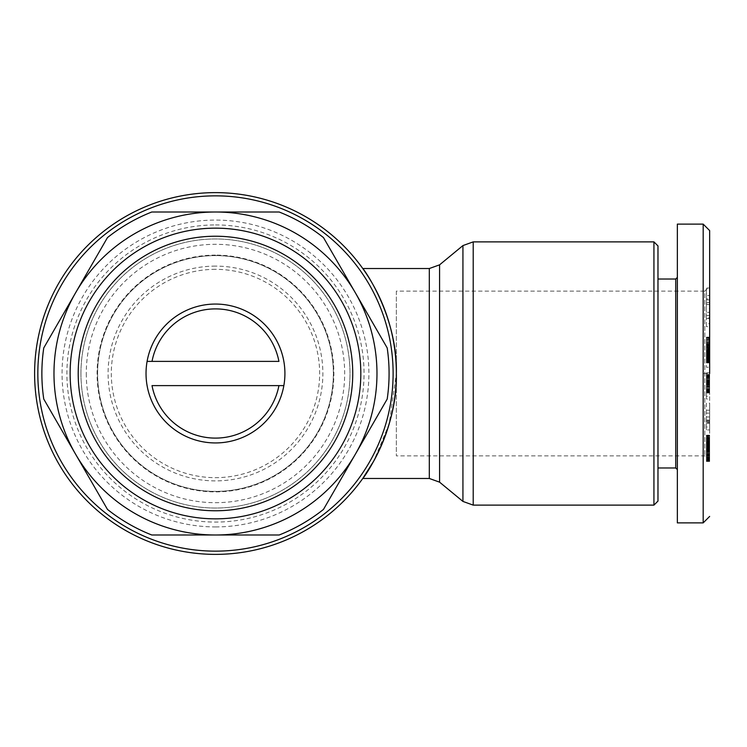 <?xml version="1.0" encoding="UTF-8"?>
<svg xmlns="http://www.w3.org/2000/svg" width="747" height="747" viewBox="0 0 747 747"><rect width="100%" height="100%" fill="white"/><g stroke="black" fill="none" stroke-linecap="round" stroke-linejoin="round"><path stroke-width="0.56" stroke-dasharray="3.73 2.8" d="M709.65 373.5L709.65 230.73L709.65 373.5L703.188 373.5L703.188 522.881M215.472 192.623A180.877 180.877 0 0 0 34.605 373.5A180.877 180.877 0 0 0 215.472 554.377A180.877 180.877 0 0 0 396.349 373.5A180.877 180.877 0 0 0 215.472 192.623M396.349 373.5C397.731 315.701 363.182 268.248 362.771 268.528C363.201 268.229 397.787 315.897 396.349 373.5L389.187 423.894L373.752 461.048M215.472 195.854A177.646 177.646 0 0 0 37.836 373.5A177.646 177.646 0 0 0 215.472 551.146A177.646 177.646 0 0 0 393.118 373.5A177.646 177.646 0 0 0 215.472 195.854M215.472 526.924A153.424 153.424 0 0 0 368.897 373.5A153.424 153.424 0 0 0 215.472 220.076A153.424 153.424 0 0 0 62.057 373.5A153.424 153.424 0 0 0 215.472 526.924M215.472 224.922A148.578 148.578 0 0 1 364.05 373.5A148.578 148.578 0 0 1 215.472 522.078A148.578 148.578 0 0 1 66.903 373.5A148.578 148.578 0 0 1 215.472 224.922M653.933 241.879L653.933 505.121M97.586 373.5A117.895 117.895 0 0 0 215.472 491.395A117.895 117.895 0 0 0 333.367 373.5A117.895 117.895 0 0 0 215.472 255.605A117.895 117.895 0 0 0 97.586 373.5A117.895 117.895 0 0 0 215.472 491.395A117.895 117.895 0 0 0 333.367 373.5A117.895 117.895 0 0 0 215.472 255.605A117.895 117.895 0 0 0 97.586 373.5M86.279 373.5A129.194 129.194 0 0 0 215.472 502.694A129.194 129.194 0 0 0 344.675 373.5A129.194 129.194 0 0 0 215.472 244.306A129.194 129.194 0 0 0 86.279 373.5M360.82 373.5A145.348 145.348 0 0 1 215.472 518.848A145.348 145.348 0 0 1 70.134 373.5A145.348 145.348 0 0 1 215.472 228.152A145.348 145.348 0 0 1 360.82 373.5M80.937 373.5A134.544 134.544 0 0 0 215.472 508.044A134.544 134.544 0 0 0 350.016 373.5A134.544 134.544 0 0 0 215.472 238.956A134.544 134.544 0 0 0 80.937 373.5A134.544 134.544 0 0 0 215.472 508.044A134.544 134.544 0 0 0 350.016 373.5A134.544 134.544 0 0 0 215.472 238.956A134.544 134.544 0 0 0 80.937 373.5M657.976 467.977L657.976 279.023L657.976 467.977M675.736 279.023L675.736 467.977M677.352 373.5L677.352 469.592L677.352 373.5M284.915 373.5A69.443 69.443 0 0 1 215.472 442.943A69.443 69.443 0 0 1 146.029 373.5A69.443 69.443 0 0 1 215.472 304.057A69.443 69.443 0 0 1 284.915 373.5M215.472 255.11A118.39 118.39 0 0 0 97.082 373.5A118.39 118.39 0 0 0 215.472 491.89A118.39 118.39 0 0 0 333.872 373.5A118.39 118.39 0 0 0 215.472 255.11M215.472 269.34A104.16 104.16 0 0 0 111.312 373.5A104.16 104.16 0 0 0 215.472 477.66A104.16 104.16 0 0 0 319.641 373.5A104.16 104.16 0 0 0 215.472 269.34M215.472 266.109A107.391 107.391 0 0 0 108.082 373.5A107.391 107.391 0 0 0 215.472 480.891A107.391 107.391 0 0 0 322.872 373.5A107.391 107.391 0 0 0 215.472 266.109M709.65 460.703L704.804 455.866L396.349 455.866L396.349 291.134L704.804 291.134L704.804 455.866L704.804 291.134L709.65 286.297L709.65 460.703L709.65 286.297M107.475 237.583A173.603 173.603 0 0 1 151.772 212.008L157.057 212.008M215.472 212.008L273.888 212.008M279.182 212.008A173.603 173.603 0 0 1 323.479 237.583L355.339 292.749M384.546 403.66L387.189 399.075A173.603 173.603 0 0 0 387.189 347.925M323.479 509.417A173.603 173.603 0 0 1 279.182 534.992L273.888 534.992M215.472 534.992L157.057 534.992M151.772 534.992A173.603 173.603 0 0 1 107.475 509.417L75.615 454.251M104.823 242.168L43.765 347.925A173.603 173.603 0 0 0 43.765 399.075M657.976 245.922L657.976 501.078M677.352 277.408L677.352 469.592M677.352 495.074L677.352 522.881M703.188 224.119L703.188 373.5M278.93 361.389L147.094 361.389M152.024 385.611L283.851 385.611M709.65 457.594L706.419 457.594L706.419 441.86L709.65 441.86L709.65 461.478L709.65 435.156L709.65 453.177L709.65 441.318L706.419 441.318L709.65 441.365M709.65 382.725L706.419 382.725L706.419 391.942L709.65 391.942L709.65 372.846L709.65 399.01L709.65 374.2L709.65 391.942L706.419 391.942L706.419 399.01L709.65 399.01M709.65 323.656L709.65 315.486L709.65 326.672L709.65 323.656L706.419 323.656L706.419 326.672L709.65 326.672M709.65 288.006L709.65 317.858L709.65 288.006L706.419 288.006L706.419 293.87L709.65 293.87M709.65 350.623L709.65 337.121L709.65 362.93L709.65 350.623L706.419 350.623L706.419 351.734L709.65 351.734M709.65 422.531L709.65 403.1L709.65 429.927L709.65 422.531L706.419 422.531L706.419 429.927L709.65 429.927M709.65 361.959L706.419 361.959L706.419 367.244L709.65 367.244L706.419 367.244L706.419 360.782L709.65 360.782L709.65 354.059L709.65 367.244L709.65 360.782L706.419 360.782L706.419 354.059L709.65 354.059L706.419 354.059L706.419 355.357L709.65 355.357M706.419 458.509L709.65 458.509M706.419 459.302L709.65 459.302M706.419 459.965L709.65 459.965M706.419 460.488L709.65 460.488M706.419 460.88L709.65 460.88M706.419 461.179L709.65 461.179M706.419 461.413L709.65 461.413M706.419 461.478L709.65 461.478M706.419 461.338L709.65 461.338M706.419 461.244L709.65 461.244M706.419 460.871L709.65 460.871M706.419 460.311L709.65 460.311M706.419 459.582L709.65 459.582M706.419 458.901L709.65 458.901M706.419 457.948L709.65 457.948M706.419 456.94L709.65 456.94M706.419 455.847L709.65 455.847M706.419 454.699L709.65 454.699M706.419 454.027L709.65 454.027M706.419 453.112L709.65 453.112M706.419 452.131L709.65 452.131M706.419 451.076L709.65 451.076M706.419 449.955L709.65 449.955M706.419 448.779L709.65 448.779M706.419 446.669L709.65 446.669M706.419 445.455L709.65 445.455M706.419 444.502L709.65 444.502M706.419 443.765L709.65 443.765M706.419 442.878L709.65 442.878M706.419 441.86L709.65 441.468M706.419 441.365L706.419 453.177L706.419 441.318L709.65 441.346M706.419 441.776L709.65 441.776M706.419 442.56L709.65 442.56M706.419 448.798L709.65 448.798M706.419 453.177L709.65 453.177M706.419 449.302L709.65 449.302M706.419 448.2L709.65 448.2M706.419 447.079L709.65 447.079M706.419 446.108L709.65 446.108M706.419 441.346L706.419 436.696L706.419 445.221L709.65 445.221L706.419 445.221L706.419 446.034L709.65 446.034M706.419 444.297L709.65 444.297M706.419 443.344L709.65 443.344M706.419 442.364L709.65 442.364M706.419 440.291L709.65 440.291M706.419 439.217L709.65 439.217M706.419 438.993L709.65 438.993M706.419 438.106L709.65 438.106M706.419 437.35L709.65 437.35M706.419 436.173L706.419 435.165L706.419 436.706L709.65 436.696L706.419 436.706L706.419 436.173L709.65 436.173M706.419 435.762L709.65 435.762M706.419 435.669L709.65 435.669M706.419 435.342L709.65 435.342M706.419 435.165L709.65 435.165L706.419 435.156M706.419 435.314L709.65 435.314L706.419 435.314M706.419 435.632L709.65 435.632M706.419 436.099L709.65 436.099M706.419 437.481L709.65 437.481M706.419 437.742L709.65 437.742M706.419 438.657L709.65 438.657M706.419 439.656L709.65 439.656M706.419 440.749L709.65 440.749M706.419 441.43L709.65 441.43M706.419 442.513L709.65 442.513M706.419 443.681L709.65 443.681M706.419 446.034L706.419 455.353L706.419 444.904L709.65 444.904L706.419 444.904L706.419 445.688L709.65 445.688M706.419 446.939L709.65 446.939M706.419 447.939L709.65 447.939M706.419 449.022L709.65 449.022M706.419 450.208L709.65 450.208M706.419 452.01L709.65 452.01M706.419 453.158L709.65 453.158M706.419 453.952L709.65 453.952M706.419 454.064L709.65 454.064M706.419 455.091L709.65 455.091M706.419 455.586L709.65 455.586M706.419 454.568L709.65 454.568M706.419 454.213L709.65 454.213M706.419 453.233L709.65 453.233M706.419 452.243L709.65 452.243M706.419 451.832L709.65 451.832M706.419 450.777L709.65 450.777M706.419 449.685L709.65 449.685M706.419 445.688L706.419 446.743L709.65 446.743M706.419 446.743L706.419 447.798L709.65 447.798M706.419 447.798L706.419 448.844L709.65 448.844M706.419 448.844L706.419 449.899L709.65 449.899M706.419 449.899L706.419 450.936L709.65 450.936M706.419 450.936L706.419 451.449L709.65 451.449L706.419 451.487L706.419 452.374L709.65 452.374M706.419 452.374L706.419 453.326L709.65 453.326M706.419 453.326L706.419 454.288L709.65 454.288M706.419 454.288L706.419 455.259L709.65 455.259M706.419 455.259L706.419 456.268L709.65 456.268M706.419 456.268L706.419 457.267L709.65 457.267M706.419 381.213L709.65 381.213M706.419 399.01L706.419 396.265L709.65 396.265M706.419 396.265L706.419 389.15L709.65 389.15M706.419 389.15L706.419 390.653L709.65 390.653M706.419 390.653L706.419 379.99L709.65 379.99M706.419 379.99L706.419 372.846L709.65 372.846M706.419 372.846L706.419 375.592L709.65 375.592M706.419 375.592L706.419 382.725M709.65 318.511L706.419 318.511L706.419 315.486L709.65 315.486M706.419 315.486L706.419 323.656M706.419 326.672L706.419 318.511M709.65 304.543L706.419 304.543L706.419 298.921L709.65 298.921M706.419 298.921L706.419 288.006M706.419 293.87L706.419 317.858L709.65 317.858M706.419 317.858L706.419 312.367L709.65 312.367M706.419 312.367L706.419 308.642L709.65 308.642M706.419 308.642L706.419 302.535L709.65 302.535M706.419 302.535L706.419 304.543M709.65 348.167L706.419 348.167L706.419 349.437L709.65 349.437M706.419 349.437L706.419 350.623M706.419 351.734L706.419 352.771L709.65 352.771M706.419 352.771L706.419 353.714L709.65 353.714L706.419 353.714L706.419 354.722L709.65 354.722M706.419 354.722L706.419 355.796L709.65 355.796M706.419 355.796L706.419 356.814L709.65 356.814M706.419 356.814L706.419 357.757L709.65 357.757M706.419 357.757L706.419 358.625L709.65 358.625M706.419 358.625L706.419 359.428L709.65 359.428M706.419 359.428L709.65 359.662M706.419 359.662L706.419 360.306L709.65 360.306M706.419 360.306L706.419 360.904L709.65 360.904M706.419 360.904L706.419 361.417L709.65 361.417L706.419 361.856L709.65 361.856M706.419 361.856L709.65 362.239M706.419 362.239L709.65 362.538M706.419 362.538L709.65 362.566M706.419 362.566L709.65 362.771M706.419 362.771L709.65 362.893M706.419 362.893L709.65 362.93M706.419 362.93L709.65 362.865M706.419 362.865L709.65 362.715M706.419 362.715L709.65 362.472M706.419 362.472L709.65 362.323M706.419 362.323L709.65 361.903M706.419 361.903L706.419 360.773L709.65 360.773L706.419 360.773L706.419 360.054L709.65 360.054M706.419 360.054L706.419 359.232L709.65 359.232M706.419 359.232L709.65 358.924M706.419 358.924L706.419 358.102L709.65 358.102M706.419 358.102L706.419 357.178L709.65 357.178M706.419 357.178L706.419 356.17L709.65 356.17M706.419 356.17L706.419 355.058L709.65 355.058L706.419 355.068L706.419 353.854L709.65 353.854M706.419 353.854L706.419 352.556L709.65 352.556M706.419 352.556L706.419 352.07L709.65 352.07M706.419 352.07L706.419 350.819L709.65 350.819M706.419 350.819L706.419 349.624L709.65 349.624M706.419 349.624L706.419 348.475L709.65 348.475M706.419 348.475L706.419 347.392L709.65 347.392M706.419 347.392L706.419 346.356L709.65 346.356M706.419 346.356L706.419 345.572L709.65 345.572M706.419 345.572L706.419 344.563L709.65 344.563M706.419 344.563L706.419 343.48L709.65 343.48M706.419 343.48L706.419 342.341L709.65 342.341M706.419 342.341L706.419 341.136L709.65 341.136M706.419 341.136L706.419 339.866L709.65 339.866M706.419 339.866L706.419 337.644L709.65 337.644M706.419 337.644L706.419 349.148L709.65 349.148M706.419 349.148L706.419 350.231L709.65 350.231M706.419 350.231L706.419 345.254L709.65 345.254M706.419 345.254L706.419 345.74L709.65 345.74M706.419 345.74L706.419 346.412L709.65 346.412M706.419 346.412L706.419 347.579L709.65 347.579M706.419 347.579L706.419 348.597L709.65 348.597M706.419 348.597L709.65 348.746M706.419 348.746L706.419 349.895L709.65 349.895M706.419 349.895L706.419 351.062L709.65 351.062M706.419 351.062L709.65 351.221M706.419 351.221L706.419 352.388L709.65 352.388M706.419 352.388L706.419 353.368L709.65 353.368M706.419 353.368L706.419 354.162L709.65 354.162M706.419 354.162L706.419 354.797L709.65 354.797M706.419 354.797L709.65 354.89M706.419 354.89L709.65 355.217M706.419 355.217L709.65 355.385M706.419 355.385L709.65 355.423M706.419 355.423L709.65 355.311M706.419 355.311L709.65 355.03M706.419 355.03L709.65 354.666M706.419 354.666L709.65 354.227M706.419 354.227L706.419 353.107L709.65 353.107M706.419 353.107L706.419 352.435L709.65 352.435M706.419 352.435L706.419 351.51L709.65 351.51M706.419 351.51L706.419 350.474L709.65 350.474M706.419 350.474L706.419 349.363L709.65 349.363M706.419 349.363L706.419 348.177L709.65 348.177M706.419 348.177L706.419 347.514L709.65 347.514M706.419 347.514L706.419 346.459L709.65 346.459M706.419 346.459L706.419 345.618L709.65 345.618M706.419 345.618L709.65 345.385M706.419 345.385L706.419 344.853L709.65 344.853M706.419 344.853L709.65 344.582M706.419 344.582L706.419 337.121L709.65 337.121M706.419 337.121L709.65 337.224M706.419 337.224L709.65 337.467M706.419 337.467L709.65 337.793M706.419 337.793L709.65 338.242M706.419 338.242L709.65 338.568M706.419 338.568L706.419 339.259L709.65 339.259M706.419 339.259L706.419 340.09L709.65 340.09M706.419 340.09L706.419 341.043L709.65 341.043M706.419 341.043L709.65 341.276M706.419 341.276L706.419 342.089L709.65 342.089M706.419 342.089L706.419 343.06L709.65 343.06M706.419 343.06L706.419 344.171L709.65 344.171M706.419 344.171L706.419 345.45L709.65 345.45M706.419 345.45L706.419 346.869L709.65 346.869M706.419 346.869L706.419 348.167M709.65 410.196L706.419 410.196L706.419 403.1L709.65 403.1M706.419 403.1L706.419 422.531M706.419 429.927L706.419 427.004L709.65 427.004M706.419 427.004L706.419 420.075L709.65 420.075M706.419 420.075L706.419 420.86L709.65 420.86M706.419 420.86L706.419 413.147L709.65 413.147M706.419 413.147L706.419 410.196M706.419 390.821L706.419 385.097L706.419 392.959L706.419 391.493L709.65 391.456L706.419 391.493L706.419 390.821L709.65 390.821M706.419 390.009L709.65 390.009M706.419 389.663L709.65 389.663M706.419 388.711L709.65 388.711M706.419 387.562L709.65 387.562M706.419 387.32L709.65 387.32M706.419 386.283L709.65 386.283L706.419 386.647L706.419 385.882L709.65 386.283L709.65 380.793L709.65 384.677L706.419 384.677L706.419 385.863L706.419 380.793L709.65 380.998L706.419 381.017L706.419 382.221L709.65 382.221M706.419 382.221L706.419 385.097L709.65 385.097L706.419 385.097L706.419 383.753L709.65 383.753M706.419 383.753L706.419 382.66L709.65 382.66M706.419 382.66L706.419 381.372L709.65 381.372M706.419 381.372L706.419 380.186L709.65 380.186M706.419 380.186L706.419 379.121L709.65 379.121M706.419 379.121L706.419 378.169L709.65 378.169M706.419 378.169L706.419 377.31L709.65 377.31M706.419 377.31L706.419 376.563L709.65 376.563M706.419 376.563L709.65 376.404M706.419 376.404L706.419 375.89L709.65 375.89M706.419 375.89L709.65 375.433M706.419 375.433L709.65 375.059L706.419 374.742L709.65 374.742M706.419 374.742L709.65 374.508M706.419 374.508L709.65 374.462M706.419 374.462L709.65 374.667M706.419 374.667L709.65 374.714M706.419 374.714L706.419 375.461L709.65 375.461M706.419 375.461L706.419 375.946L709.65 375.946M706.419 375.946L709.65 376.245M706.419 376.245L706.419 377.011L709.65 377.011M706.419 377.011L706.419 377.907L709.65 377.907M706.419 377.907L706.419 378.888L709.65 378.888M706.419 378.888L709.65 378.953M706.419 378.953L706.419 379.924L709.65 379.924M706.419 379.924L706.419 383.566L709.65 383.575L706.419 383.566L706.419 384.677M706.419 383.706L709.65 383.706M706.419 386.367L709.65 386.367L706.419 386.395M706.419 387.516L709.65 387.516M706.419 388.533L709.65 388.533M706.419 389.439L709.65 389.439M706.419 390.223L709.65 390.223M706.419 390.877L709.65 390.877M706.419 390.942L709.65 390.942M706.419 391.428L709.65 391.428M706.419 391.839L709.65 391.839M706.419 392.194L709.65 392.194M706.419 392.474L709.65 392.474M706.419 392.707L709.65 392.707M706.419 392.866L709.65 392.866M706.419 392.959L709.65 392.987M706.419 392.931L709.65 392.931M706.419 392.791L709.65 392.791M706.419 392.605L709.65 392.605M706.419 392.352L709.65 392.352M706.419 392.315L709.65 392.315M706.419 361.959L706.419 361.427L709.65 361.427M706.419 361.427L706.419 360.007L709.65 360.007M706.419 360.007L706.419 359.13L709.65 359.13M706.419 359.13L706.419 358.485L709.65 358.485M706.419 358.485L706.419 357.58L709.65 357.58M706.419 357.58L706.419 356.534L709.65 356.534M706.419 356.534L706.419 355.357M396.349 291.134L396.349 455.866M706.419 303.702L706.419 295.513L706.419 303.702L709.65 303.702L709.65 295.513L706.419 295.513M706.419 421.794L706.419 416.975L706.419 423.409L706.419 421.794L709.65 421.794L709.65 416.975L709.65 423.409L706.419 423.409M706.419 380.653L709.65 380.793L706.419 380.653M706.419 380.531L709.65 380.559L706.419 380.559M706.419 299.883L709.65 299.883M709.65 295.513L709.65 303.702M706.419 416.975L709.65 416.975M709.65 423.409L709.65 421.794M706.419 382.922L709.65 382.922M706.419 382.016L709.65 382.016M706.419 381.325L709.65 381.325M706.419 381.278L709.65 381.278M706.419 380.793L709.65 380.793L706.419 380.793M706.419 380.989L709.65 380.989M706.419 381.231L709.65 381.231M706.419 381.642L709.65 381.642M706.419 382.455L709.65 382.455M706.419 383.528L709.65 383.528M706.419 384.238L709.65 384.238M706.419 385.163L709.65 385.163M706.419 385.256L709.65 385.256L709.65 385.863L706.419 385.863L709.65 386.283M706.419 385.956L709.65 385.956M706.419 386.208L709.65 386.208M706.419 386.535L709.65 386.535M706.419 386.61L709.65 386.61L706.419 386.629M706.419 386.647L709.65 386.647M706.419 386.563L709.65 386.563M706.419 386.46L709.65 386.46M709.65 384.677L709.65 385.256M462.935 245.576L462.935 501.424M473.206 241.879L473.206 505.121M429.31 268.528L429.31 478.472M439.581 264.84L439.581 482.16M706.419 447.528L709.65 447.528M706.419 446.967L709.65 446.967M706.419 441.29L709.65 441.29"/><path stroke-width="1.12" d="M709.65 373.5L709.65 230.73L709.65 373.5M709.65 516.42L703.188 522.881L703.188 224.119L677.352 224.119L677.352 277.408L675.736 279.023L657.976 279.023M215.472 554.377A180.877 180.877 0 0 1 34.605 373.5A180.877 180.877 0 0 1 215.472 192.623A180.877 180.877 0 0 1 396.349 373.5A180.877 180.877 0 0 1 215.472 554.377M373.752 461.048L362.771 478.472L429.31 478.472L429.31 268.528L362.771 268.528M396.349 373.5C397.731 431.299 363.182 478.752 362.771 478.472C363.173 478.743 397.74 431.327 396.349 373.5C397.731 315.701 363.182 268.248 362.771 268.528C363.201 268.229 397.787 315.897 396.349 373.5M215.472 551.146A177.646 177.646 0 0 1 37.836 373.5A177.646 177.646 0 0 1 215.472 195.854A177.646 177.646 0 0 1 393.118 373.5A177.646 177.646 0 0 1 215.472 551.146M653.933 505.121L653.933 241.879L473.206 241.879L473.206 505.121L653.933 505.121L657.976 501.078L657.976 245.922L653.933 241.879M360.82 373.5A145.348 145.348 0 0 1 215.472 518.848A145.348 145.348 0 0 1 70.134 373.5A145.348 145.348 0 0 1 215.472 228.152A145.348 145.348 0 0 1 360.82 373.5M352.743 373.5A137.271 137.271 0 0 1 215.472 510.771A137.271 137.271 0 0 1 78.202 373.5A137.271 137.271 0 0 1 215.472 236.229A137.271 137.271 0 0 1 352.743 373.5M657.976 467.977L675.736 467.977L675.736 279.023M284.915 373.5A69.443 69.443 0 0 1 147.094 385.611A69.443 69.443 0 0 1 215.472 304.057A69.443 69.443 0 0 1 284.915 373.5M278.93 385.611A64.597 64.597 0 0 1 152.024 385.611L283.851 385.611M157.057 212.008L279.182 212.008A173.603 173.603 0 0 1 323.479 237.583L387.189 347.925A173.603 173.603 0 0 1 387.189 399.075L323.479 509.417A173.603 173.603 0 0 1 279.182 534.992L151.772 534.992A173.603 173.603 0 0 1 107.475 509.417L43.765 399.075A173.603 173.603 0 0 1 43.765 347.925L107.475 237.583A173.603 173.603 0 0 1 151.772 212.008L215.472 212.008A161.492 161.492 0 0 1 355.339 292.749L387.189 347.925M273.888 212.008L279.182 212.008M384.546 403.66L323.479 509.417M273.888 534.992L215.472 534.992A161.492 161.492 0 0 1 75.615 454.251L43.765 399.075M157.057 534.992L151.772 534.992M104.823 242.168L107.475 237.583M75.615 454.251A161.492 161.492 0 0 1 215.472 212.008M355.339 292.749A161.492 161.492 0 0 1 215.472 534.992M703.188 522.881L677.352 522.881L677.352 224.119M675.736 467.977L677.352 469.592L677.352 495.074M147.094 361.389L152.024 361.389A64.597 64.597 0 0 1 278.93 361.389L152.024 361.389M429.31 268.528L439.581 264.84L439.581 482.16L462.935 501.424L462.935 245.576L473.206 241.879M439.581 482.16L429.31 478.472M439.581 264.84L462.935 245.576M462.935 501.424L473.206 505.121M709.65 230.58L703.188 224.119"/></g></svg>
